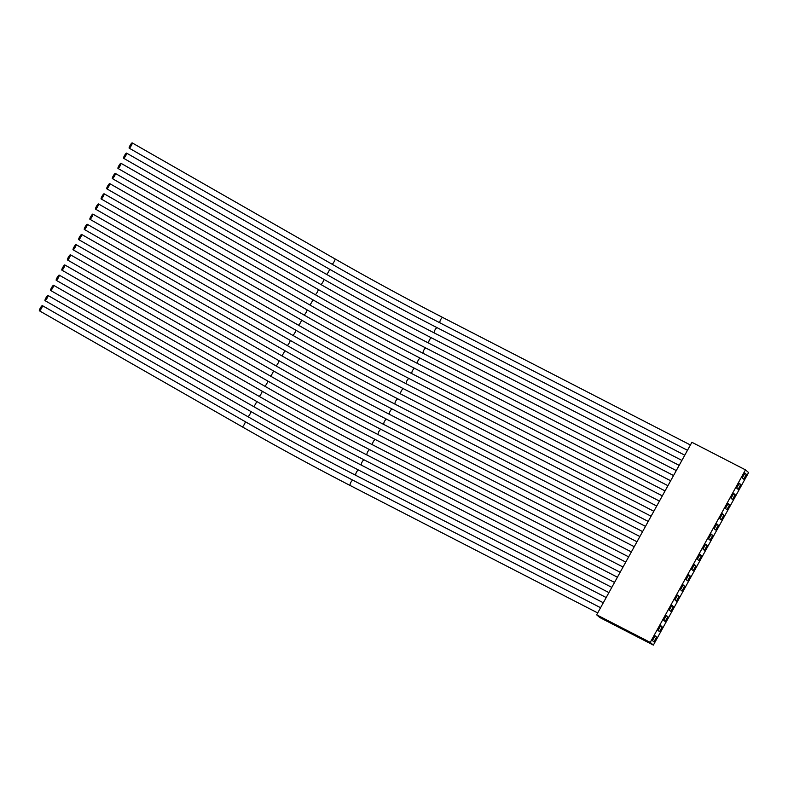 <?xml version="1.0" encoding="UTF-8"?>
<svg xmlns="http://www.w3.org/2000/svg" width="788" height="788" viewBox="0 0 788 788"><rect width="100%" height="100%" fill="white"/><g stroke="black" fill="none" stroke-linecap="round" stroke-linejoin="round"><path stroke-width="1.18" d="M131.3 145.603A3.024 0.571 -60.2 0 0 132.187 142.894A3.024 0.571 -60.2 0 0 130.069 145.455A3.024 0.571 -60.2 0 0 129.183 148.154A3.024 0.571 -60.2 0 0 131.3 145.603M41.488 308.285A2.985 0.561 -60.2 0 0 42.365 305.626A2.985 0.561 -60.2 0 0 40.277 308.138A2.985 0.561 -60.2 0 0 39.4 310.797A2.985 0.561 -60.2 0 0 41.488 308.285M47.103 298.12A2.985 0.561 -60.2 0 0 47.97 295.461A2.985 0.561 -60.2 0 0 45.891 297.972A2.985 0.561 -60.2 0 0 45.015 300.632A2.985 0.561 -60.2 0 0 47.103 298.12M52.707 287.945A2.985 0.561 -60.2 0 0 53.584 285.286A2.985 0.561 -60.2 0 0 51.496 287.807A2.985 0.561 -60.2 0 0 50.629 290.467A2.985 0.561 -60.2 0 0 52.707 287.945M58.322 277.78A2.985 0.561 -60.2 0 0 59.199 275.12A2.985 0.561 -60.2 0 0 57.11 277.642A2.985 0.561 -60.2 0 0 56.243 280.301A2.985 0.561 -60.2 0 0 58.322 277.78M63.936 267.615A2.985 0.561 -60.2 0 0 64.813 264.955A2.985 0.561 -60.2 0 0 62.725 267.467A2.985 0.561 -60.2 0 0 61.848 270.126A2.985 0.561 -60.2 0 0 63.936 267.615M69.551 257.449A2.985 0.561 -60.2 0 0 70.427 254.79A2.985 0.561 -60.2 0 0 68.339 257.302A2.985 0.561 -60.2 0 0 67.463 259.961A2.985 0.561 -60.2 0 0 69.551 257.449M75.165 247.274A2.985 0.561 -60.2 0 0 76.042 244.615A2.985 0.561 -60.2 0 0 73.954 247.137A2.985 0.561 -60.2 0 0 73.077 249.796A2.985 0.561 -60.2 0 0 75.165 247.274M80.78 237.109A2.985 0.561 -60.2 0 0 81.657 234.45A2.985 0.561 -60.2 0 0 79.568 236.961A2.985 0.561 -60.2 0 0 78.692 239.621A2.985 0.561 -60.2 0 0 80.78 237.109M86.394 226.944A2.985 0.561 -60.2 0 0 87.261 224.284A2.985 0.561 -60.2 0 0 85.183 226.796A2.985 0.561 -60.2 0 0 84.306 229.456A2.985 0.561 -60.2 0 0 86.394 226.944M91.999 216.769A2.985 0.561 -60.2 0 0 92.876 214.109A2.985 0.561 -60.2 0 0 90.787 216.631A2.985 0.561 -60.2 0 0 89.921 219.291A2.985 0.561 -60.2 0 0 91.999 216.769M97.613 206.604A2.985 0.561 -60.2 0 0 98.49 203.944A2.985 0.561 -60.2 0 0 96.402 206.466A2.985 0.561 -60.2 0 0 95.525 209.125A2.985 0.561 -60.2 0 0 97.613 206.604M103.228 196.439A2.985 0.561 -60.2 0 0 104.105 193.779A2.985 0.561 -60.2 0 0 102.016 196.291A2.985 0.561 -60.2 0 0 101.14 198.95A2.985 0.561 -60.2 0 0 103.228 196.439M108.843 186.273A2.985 0.561 -60.2 0 0 109.719 183.614A2.985 0.561 -60.2 0 0 107.631 186.126A2.985 0.561 -60.2 0 0 106.754 188.785A2.985 0.561 -60.2 0 0 108.843 186.273M114.457 176.098A2.985 0.561 -60.2 0 0 115.334 173.439A2.985 0.561 -60.2 0 0 113.245 175.96A2.985 0.561 -60.2 0 0 112.369 178.62A2.985 0.561 -60.2 0 0 114.457 176.098M120.072 165.933A2.985 0.561 -60.2 0 0 120.938 163.274A2.985 0.561 -60.2 0 0 118.86 165.785A2.985 0.561 -60.2 0 0 117.983 168.455A2.985 0.561 -60.2 0 0 120.072 165.933M125.686 155.768A2.985 0.561 -60.2 0 0 126.553 153.108A2.985 0.561 -60.2 0 0 124.474 155.62A2.985 0.561 -60.2 0 0 123.598 158.28A2.985 0.561 -60.2 0 0 125.686 155.768M596.654 614.817L691.903 442.285L745.478 469.865L650.238 642.397L596.654 614.817L599.776 617.516L653.36 645.106L650.238 642.397M653.36 645.106L748.6 472.564L745.478 469.865M655.104 635.788L652.454 640.595L653.922 641.865L656.581 637.059L655.104 635.788M660.718 625.623L658.069 630.42L659.536 631.7L662.186 626.893L660.718 625.623M666.333 615.448L663.683 620.255L665.151 621.535L667.8 616.728L666.333 615.448M671.947 605.283L669.288 610.089L670.765 611.36L673.415 606.563L671.947 605.283M677.552 595.117L674.902 599.914L676.38 601.195L679.029 596.388L677.552 595.117M683.166 584.952L680.517 589.749L681.994 591.03L684.644 586.223L683.166 584.952M688.781 574.777L686.131 579.584L687.599 580.864L690.258 576.058L688.781 574.777M694.395 564.612L691.746 569.419L693.213 570.689L695.873 565.892L694.395 564.612M700.01 554.447L697.36 559.244L698.828 560.524L701.478 555.717L700.01 554.447M705.624 544.272L702.965 549.078L704.442 550.359L707.092 545.552L705.624 544.272M711.239 534.106L708.579 538.913L710.057 540.184L712.707 535.387L711.239 534.106M716.844 523.941L714.194 528.748L715.671 530.019L718.321 525.212L716.844 523.941M722.458 513.776L719.808 518.573L721.286 519.853L723.936 515.047L722.458 513.776M728.073 503.601L725.423 508.408L726.891 509.688L729.55 504.881L728.073 503.601M733.687 493.436L731.037 498.243L732.505 499.513L735.155 494.716L733.687 493.436M739.302 483.271L736.652 488.067L738.12 489.348L740.769 484.541L739.302 483.271M744.916 473.096L742.257 477.902L743.734 479.183L746.384 474.376L744.916 473.096M744.69 473.499L746.384 474.376M739.075 483.674L740.769 484.541M733.461 493.84L735.155 494.716M727.846 504.005L729.55 504.881M722.241 514.18L723.936 515.047M716.627 524.345L718.321 525.212M711.012 534.51L712.707 535.387M705.398 544.675L707.092 545.552M699.783 554.85L701.478 555.717M694.169 565.016L695.873 565.892M688.564 575.181L690.258 576.058M682.95 585.346L684.644 586.223M677.335 595.521L679.029 596.388M671.721 605.686L673.415 606.563M666.106 615.852L667.8 616.728M660.492 626.027L662.186 626.893M654.877 636.192L656.581 637.059M440.206 322.972A3.024 1.044 -62.8 0 1 440.128 322.942C404.471 304.572 368.439 284.98 332.034 264.177A3.024 0.571 -60.2 0 0 334.151 261.626A3.024 0.571 -60.2 0 0 335.038 258.927C371.375 279.681 407.327 299.233 442.895 317.564A3.024 1.044 -62.8 0 1 442.974 317.613M687.481 450.283L440.128 322.942A3.024 1.044 -62.8 0 1 440.049 322.893A3.024 1.044 -62.8 0 1 440.699 319.554A3.024 1.044 -62.8 0 1 442.895 317.564L690.406 444.984M350.424 485.625A2.985 1.034 -62.8 0 1 350.335 485.595C314.688 467.215 278.656 447.623 242.251 426.83A2.985 0.561 -60.2 0 0 244.339 424.308A2.985 0.561 -60.2 0 0 245.206 421.649C281.543 442.413 317.495 461.955 353.063 480.286A2.985 1.034 -62.8 0 1 353.142 480.335M597.698 612.926L350.335 485.595A2.985 1.034 -62.8 0 1 350.266 485.546A2.985 1.034 -62.8 0 1 350.906 482.246A2.985 1.034 -62.8 0 1 353.063 480.286L600.584 607.706M356.028 475.45A2.985 1.034 -62.8 0 1 355.949 475.42C320.292 457.05 284.271 437.458 247.865 416.655A2.985 0.561 -60.2 0 0 249.954 414.143A2.985 0.561 -60.2 0 0 250.82 411.484C287.157 432.238 323.11 451.79 358.678 470.121A2.985 1.034 -62.8 0 1 358.757 470.17M603.312 602.761L355.949 475.42A2.985 1.034 -62.8 0 1 355.88 475.371A2.985 1.034 -62.8 0 1 356.521 472.081A2.985 1.034 -62.8 0 1 358.678 470.121L606.189 597.54M361.643 465.284A2.985 1.034 -62.8 0 1 361.564 465.255C325.907 446.885 289.876 427.293 253.48 406.49A2.985 0.561 -60.2 0 0 255.558 403.978A2.985 0.561 -60.2 0 0 256.435 401.319C292.762 422.072 328.714 441.625 364.292 459.956A2.985 1.034 -62.8 0 1 364.361 460.005M608.927 592.596L361.564 465.255A2.985 1.034 -62.8 0 1 361.495 465.206A2.985 1.034 -62.8 0 1 362.135 461.916A2.985 1.034 -62.8 0 1 364.292 459.956L611.803 587.375M367.257 455.119A2.985 1.034 -62.8 0 1 367.178 455.09C331.521 436.71 295.49 417.128 259.085 396.325A2.985 0.561 -60.2 0 0 261.173 393.803A2.985 0.561 -60.2 0 0 262.049 391.144C298.376 411.907 334.329 431.45 369.907 449.79A2.985 1.034 -62.8 0 1 369.976 449.84M614.532 582.43L367.178 455.09A2.985 1.034 -62.8 0 1 367.109 455.04A2.985 1.034 -62.8 0 1 367.74 451.751A2.985 1.034 -62.8 0 1 369.907 449.79L617.418 577.2M372.872 444.954A2.985 1.034 -62.8 0 1 372.793 444.924C337.136 426.544 301.105 406.953 264.699 386.15A2.985 0.561 -60.2 0 0 266.787 383.638A2.985 0.561 -60.2 0 0 267.664 380.978C303.991 401.742 339.943 421.284 375.521 439.615A2.985 1.034 -62.8 0 1 375.59 439.665M620.146 572.255L372.793 444.924A2.985 1.034 -62.8 0 1 372.714 444.875A2.985 1.034 -62.8 0 1 373.354 441.575A2.985 1.034 -62.8 0 1 375.521 439.615L623.032 567.035M378.486 434.779A2.985 1.034 -62.8 0 1 378.407 434.749C342.75 416.379 306.719 396.788 270.314 375.984A2.985 0.561 -60.2 0 0 272.402 373.473A2.985 0.561 -60.2 0 0 273.278 370.813C309.605 391.567 345.558 411.119 381.136 429.45A2.985 1.034 -62.8 0 1 381.205 429.499M625.761 562.09L378.407 434.749A2.985 1.034 -62.8 0 1 378.329 434.7A2.985 1.034 -62.8 0 1 378.969 431.41A2.985 1.034 -62.8 0 1 381.136 429.45L628.647 556.87M384.101 424.614A2.985 1.034 -62.8 0 1 384.012 424.584C348.365 406.214 312.334 386.622 275.928 365.819A2.985 0.561 -60.2 0 0 278.016 363.298A2.985 0.561 -60.2 0 0 278.893 360.638C315.22 381.402 351.172 400.944 386.75 419.285A2.985 1.034 -62.8 0 1 386.819 419.334M631.375 551.925L384.012 424.584A2.985 1.034 -62.8 0 1 383.943 424.535A2.985 1.034 -62.8 0 1 384.583 421.245A2.985 1.034 -62.8 0 1 386.75 419.285L634.261 546.705M389.715 414.449A2.985 1.034 -62.8 0 1 389.627 414.419C353.979 396.039 317.948 376.457 281.543 355.654A2.985 0.561 -60.2 0 0 283.631 353.132A2.985 0.561 -60.2 0 0 284.498 350.473C320.834 371.237 356.787 390.779 392.355 409.12A2.985 1.034 -62.8 0 1 392.434 409.159M636.99 541.76L389.627 414.419A2.985 1.034 -62.8 0 1 389.558 414.37A2.985 1.034 -62.8 0 1 390.198 411.07A2.985 1.034 -62.8 0 1 392.355 409.12L639.876 536.529M395.32 404.283A2.985 1.034 -62.8 0 1 395.241 404.244C359.584 385.874 323.563 366.282 287.157 345.479A2.985 0.561 -60.2 0 0 289.235 342.967A2.985 0.561 -60.2 0 0 290.112 340.308C326.449 361.062 362.401 380.614 397.97 398.945A2.985 1.034 -62.8 0 1 398.048 398.994M642.604 531.585L395.241 404.244A2.985 1.034 -62.8 0 1 395.172 404.205A2.985 1.034 -62.8 0 1 395.812 400.905A2.985 1.034 -62.8 0 1 397.97 398.945L645.48 526.364M400.934 394.108A2.985 1.034 -62.8 0 1 400.856 394.079C365.199 375.709 329.167 356.117 292.772 335.314A2.985 0.561 -60.2 0 0 294.85 332.802A2.985 0.561 -60.2 0 0 295.727 330.142C332.053 350.896 368.006 370.449 403.584 388.779A2.985 1.034 -62.8 0 1 403.653 388.829M648.219 521.42L400.856 394.079A2.985 1.034 -62.8 0 1 400.787 394.03A2.985 1.034 -62.8 0 1 401.427 390.74A2.985 1.034 -62.8 0 1 403.584 388.779L651.095 516.199M406.549 383.943A2.985 1.034 -62.8 0 1 406.47 383.914C370.813 365.534 334.782 345.952 298.376 325.149A2.985 0.561 -60.2 0 0 300.464 322.627A2.985 0.561 -60.2 0 0 301.341 319.967C337.668 340.731 373.62 360.274 409.199 378.614A2.985 1.034 -62.8 0 1 409.267 378.664M653.823 511.254L406.47 383.914A2.985 1.034 -62.8 0 1 406.401 383.864A2.985 1.034 -62.8 0 1 407.032 380.574A2.985 1.034 -62.8 0 1 409.199 378.614L656.709 506.024M412.163 373.778A2.985 1.034 -62.8 0 1 412.085 373.748C376.428 355.368 340.396 335.777 303.991 314.973A2.985 0.561 -60.2 0 0 306.079 312.462A2.985 0.561 -60.2 0 0 306.956 309.802C343.282 330.566 379.235 350.108 414.813 368.439A2.985 1.034 -62.8 0 1 414.882 368.489M659.438 501.079L412.085 373.748A2.985 1.034 -62.8 0 1 412.006 373.699A2.985 1.034 -62.8 0 1 412.646 370.399A2.985 1.034 -62.8 0 1 414.813 368.439L662.324 495.859M417.778 363.603A2.985 1.034 -62.8 0 1 417.699 363.573C382.042 345.203 346.011 325.611 309.605 304.808A2.985 0.561 -60.2 0 0 311.693 302.296A2.985 0.561 -60.2 0 0 312.57 299.637C348.897 320.391 384.849 339.943 420.428 358.274A2.985 1.034 -62.8 0 1 420.496 358.323M665.052 490.914L417.699 363.573A2.985 1.034 -62.8 0 1 417.62 363.524A2.985 1.034 -62.8 0 1 418.261 360.234A2.985 1.034 -62.8 0 1 420.428 358.274L667.938 485.694M423.392 353.438A2.985 1.034 -62.8 0 1 423.304 353.408C387.657 335.038 351.625 315.446 315.22 294.643A2.985 0.561 -60.2 0 0 317.308 292.121A2.985 0.561 -60.2 0 0 318.175 289.462C354.511 310.226 390.464 329.768 426.032 348.109A2.985 1.034 -62.8 0 1 426.111 348.158M670.667 480.749L423.304 353.408A2.985 1.034 -62.8 0 1 423.235 353.359A2.985 1.034 -62.8 0 1 423.875 350.069A2.985 1.034 -62.8 0 1 426.032 348.109L673.553 475.528M429.007 343.272A2.985 1.034 -62.8 0 1 428.918 343.243C393.261 324.863 357.24 305.281 320.834 284.478A2.985 0.561 -60.2 0 0 322.922 281.956A2.985 0.561 -60.2 0 0 323.789 279.297C360.126 300.061 396.078 319.603 431.647 337.944A2.985 1.034 -62.8 0 1 431.726 337.993M676.281 470.584L428.918 343.243A2.985 1.034 -62.8 0 1 428.849 343.194A2.985 1.034 -62.8 0 1 429.49 339.894A2.985 1.034 -62.8 0 1 431.647 337.944L679.158 465.353M434.612 333.107A2.985 1.034 -62.8 0 1 434.533 333.078C398.876 314.698 362.844 295.106 326.449 274.303A2.985 0.561 -60.2 0 0 328.527 271.791A2.985 0.561 -60.2 0 0 329.404 269.132C365.74 289.885 401.683 309.438 437.261 327.769A2.985 1.034 -62.8 0 1 437.33 327.818M681.896 460.409L434.533 333.078A2.985 1.034 -62.8 0 1 434.464 333.029A2.985 1.034 -62.8 0 1 435.104 329.729A2.985 1.034 -62.8 0 1 437.261 327.769L684.772 455.188M335.038 258.927L132.187 142.894M245.206 421.649L42.365 305.626M250.82 411.484L47.97 295.461M256.435 401.319L53.584 285.286M262.049 391.144L59.199 275.12M267.664 380.978L64.813 264.955M273.278 370.813L70.427 254.79M278.893 360.638L76.042 244.615M284.498 350.473L81.657 234.45M290.112 340.308L87.261 224.284M295.727 330.142L92.876 214.109M301.341 319.967L98.49 203.944M306.956 309.802L104.105 193.779M312.57 299.637L109.719 183.614M318.175 289.462L115.334 173.439M323.789 279.297L120.938 163.274M329.404 269.132L126.553 153.108M326.449 274.303L123.598 158.28M320.834 284.478L117.983 168.455M315.22 294.643L112.369 178.62M309.605 304.808L106.754 188.785M303.991 314.973L101.14 198.95M298.376 325.149L95.525 209.125M292.772 335.314L89.921 219.291M287.157 345.479L84.306 229.456M281.543 355.654L78.692 239.621M275.928 365.819L73.077 249.796M270.314 375.984L67.463 259.961M264.699 386.15L61.848 270.126M259.085 396.325L56.243 280.301M253.48 406.49L50.629 290.467M247.865 416.655L45.015 300.632M242.251 426.83L39.4 310.797M332.034 264.177L129.183 148.154"/></g></svg>
